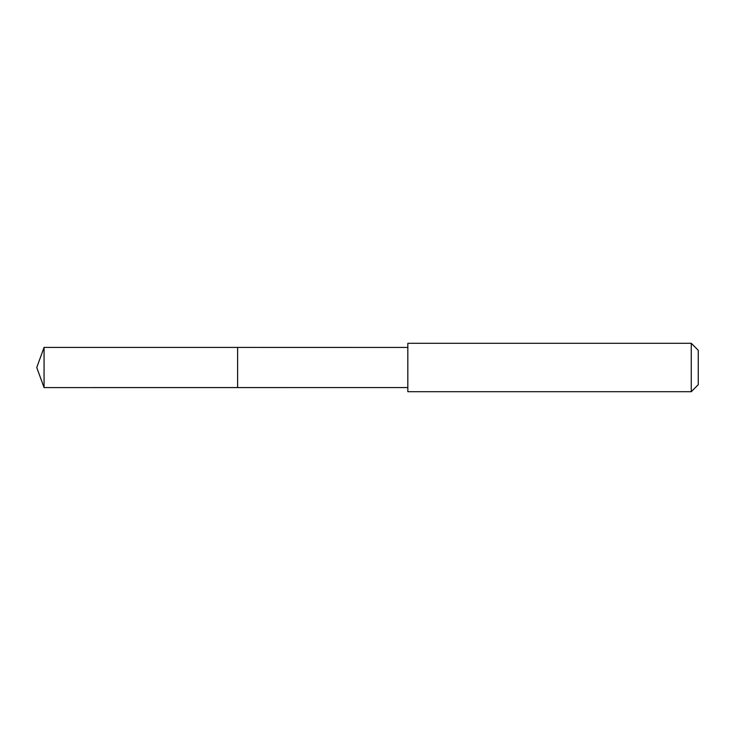 <?xml version="1.0" encoding="UTF-8"?>
<svg xmlns="http://www.w3.org/2000/svg" width="735" height="735" viewBox="0 0 735 735"><rect width="100%" height="100%" fill="white"/><g stroke="black" fill="none" stroke-linecap="round" stroke-linejoin="round"><path stroke-width="1.1" d="M237.616 387.584L237.616 347.416L44.063 347.416L44.063 387.584L237.616 387.584L237.616 347.416L407.824 347.425L407.824 387.575L44.063 387.584L36.75 367.5L44.063 387.584M407.833 350.09L407.833 391.7L691.267 391.7L691.267 343.3L407.833 343.3L407.833 350.09M691.267 343.3L698.25 350.283L698.25 384.717L691.267 391.7M36.75 367.5L44.063 347.416M407.824 387.575L407.833 391.7M407.824 347.425L407.833 343.3"/></g></svg>
